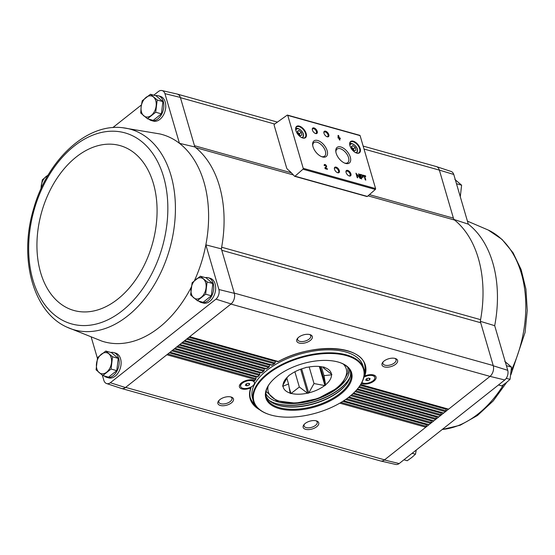 <?xml version="1.0" encoding="UTF-8"?>
<svg xmlns="http://www.w3.org/2000/svg" width="555" height="555" viewBox="0 0 555 555"><rect width="100%" height="100%" fill="white"/><g stroke="black" fill="none" stroke-linecap="round" stroke-linejoin="round"><path stroke-width="0.83" d="M399.17 463.557L384.386 459.991A8.131 5.474 105.6 0 1 380.577 460.969L395.715 464.445A7.395 4.981 -74.4 0 0 399.17 463.557L504.793 379.967A7.395 4.981 -74.4 0 0 507.756 370.345L494.692 325.681L480.283 321.31M293.401 174.957L195.658 147.609A108.357 72.927 -74.4 0 0 194.84 146.957L194.472 145.694A5.418 3.649 -74.4 0 0 195.658 147.609A108.357 72.927 -74.4 0 1 221.653 247.218A5.418 3.649 -74.4 0 0 221.764 250.284L221.348 248.862A108.357 72.927 -74.4 0 0 221.653 247.218L480.588 319.666A5.418 3.649 -74.4 0 0 480.699 322.739L493.291 365.787L507.756 370.345M364.024 149.038L439.366 170.114L453.407 218.15A5.418 3.649 -74.4 0 0 454.6 220.057A108.357 72.927 -74.4 0 1 480.588 319.666M453.782 219.412L468.302 224.151A107.621 72.434 105.6 0 1 494.692 325.681M363.157 146.09L436.202 166.528A8.124 5.467 -74.4 0 1 439.366 170.114L453.768 174.457L468.302 224.151M153.763 95.196L158.508 91.443A7.395 4.981 -74.4 0 1 161.963 90.555A7.395 4.981 -74.4 0 1 164.925 93.642L179.459 143.329A107.621 72.434 -74.4 0 0 159.847 133.935L122.53 127.712C86.185 123.175 47.022 160.506 33.633 208.736C18.738 257.638 32.592 311.806 66.753 327.068L66.753 327.068A104.18 70.117 -74.4 0 0 149.857 291.722A104.18 70.117 -74.4 0 0 170.919 175.234A104.18 70.117 -74.4 0 0 122.53 127.712M141.4 104.978L112.831 127.594M155.449 95.668A12.869 8.658 105.6 0 1 158.279 95.765L160.208 96.306A12.869 8.658 105.6 0 1 165.085 111.028A12.869 8.658 105.6 0 1 153.277 121.087L151.349 120.546A12.869 8.658 105.6 0 1 148.879 119.165M102.342 375.194L103.91 380.543A7.395 4.981 -74.4 0 0 106.567 383.54A7.395 4.981 -74.4 0 0 110.327 382.742L215.95 299.145A7.395 4.981 -74.4 0 0 218.913 289.523L205.85 244.859A107.621 72.434 -74.4 0 0 179.459 143.329L194.84 146.957M164.925 93.642L180.361 97.43L194.472 145.694L291.368 172.806M97.403 358.287L91.291 337.398M194.479 280.573A107.621 72.434 -74.4 0 0 205.85 244.859L221.348 248.862M218.913 289.523L234.349 293.338L221.764 250.284L480.699 322.739M102.814 375.555L108.523 377.157L116.765 370.636L118.257 358.377L111.506 352.647L105.797 351.051L112.547 356.782L111.056 369.033L102.814 375.555L96.07 369.824L97.555 357.573L105.797 351.051M147.47 118.77L153.18 120.373L161.415 113.851L162.906 101.593L156.156 95.862L150.447 94.267L157.197 99.997L155.705 112.249L147.47 118.77L140.72 113.04L141.143 106.824L142.212 100.788L150.447 94.267M197.379 300.72L203.088 302.315L211.33 295.794L212.822 283.543L206.072 277.812L200.362 276.217L207.105 281.947L205.621 294.199L197.379 300.72L190.629 294.989L192.12 282.738L200.362 276.217M453.768 174.457A7.395 4.981 -74.4 0 0 451.111 171.46L436.369 166.576A8.131 5.474 -74.4 0 0 436.022 166.479M380.577 460.969A8.131 5.474 105.6 0 1 380.231 460.872M384.386 459.991L384.573 459.838A8.124 5.467 -74.4 0 1 380.411 460.927L121.656 388.521M439.296 169.885A8.131 5.474 -74.4 0 0 436.369 166.576M106.567 383.54L121.309 388.424A8.131 5.474 105.6 0 0 125.451 387.536L230.901 304.078L490.023 376.387A8.131 5.474 -74.4 0 0 493.291 365.787M447.864 409.195A1.082 0.728 -74.4 0 0 448.058 409.299A1.082 0.728 -74.4 0 0 448.613 409.16L489.836 376.533A8.124 5.467 -74.4 0 0 493.222 365.551L234.279 293.102M274.128 125.159L286.526 167.568A5.418 3.649 -74.4 0 0 287.691 169.462A94.544 63.624 -74.4 0 1 294.462 176.185A0.68 0.458 -74.4 0 0 295.003 176.185L302.968 169.219A0.68 0.458 -74.4 0 0 303.224 168.325L287.747 115.398A0.68 0.458 -74.4 0 0 287.164 115.169L274.434 124.23A0.68 0.458 -74.4 0 0 274.128 125.159M310.314 340.451A8.124 4.086 163.7 0 0 310.21 334.693A8.124 4.086 163.7 0 0 297.515 338.404A8.124 4.086 163.7 0 0 300.005 343.247A8.124 4.086 163.7 0 0 310.314 340.451M395.59 364.309A8.124 4.086 163.7 0 0 395.479 358.558A8.124 4.086 163.7 0 0 382.784 362.269A8.124 4.086 163.7 0 0 385.281 367.105A8.124 4.086 163.7 0 0 395.59 364.309M361.367 383.422A8.464 4.253 163.7 0 0 373.959 381.063A8.464 4.253 163.7 0 0 373.848 375.069A8.464 4.253 163.7 0 0 364.76 376.012A60.002 30.15 163.7 0 0 341.596 349.435A60.002 30.15 163.7 0 0 278.228 361.485L277.694 361.624M358.69 387.418L445.422 411.685L443.709 413.038A1.082 0.728 -74.4 0 1 443.154 413.184A1.082 0.728 -74.4 0 1 442.959 413.08M355.027 391.65L440.517 415.57L438.804 416.923A1.082 0.728 -74.4 0 1 438.249 417.069A1.082 0.728 -74.4 0 1 438.055 416.965M350.656 395.68L435.613 419.448L433.899 420.808A1.082 0.728 -74.4 0 1 433.344 420.954A1.082 0.728 -74.4 0 1 433.15 420.843M345.585 399.517L430.701 423.333L428.987 424.686A1.082 0.728 -74.4 0 1 428.432 424.832A1.082 0.728 -74.4 0 1 428.238 424.728M316.738 426.712A8.124 4.086 163.7 0 0 316.627 420.961A8.124 4.086 163.7 0 0 303.939 424.672A8.124 4.086 163.7 0 0 306.429 429.508A8.124 4.086 163.7 0 0 316.738 426.712M231.463 402.854A8.124 4.086 163.7 0 0 231.359 397.096A8.124 4.086 163.7 0 0 218.663 400.807A8.124 4.086 163.7 0 0 221.161 405.649A8.124 4.086 163.7 0 0 231.463 402.854M339.806 403.159L425.796 427.218L384.573 459.838L125.638 387.39M167.86 353.972L256.001 378.635L255.411 379.544A60.002 30.15 163.7 0 0 254.53 380.744A8.464 4.253 163.7 0 0 253.462 380.237A8.464 4.253 163.7 0 0 240.239 384.109A8.464 4.253 163.7 0 0 241.515 388.812A8.464 4.253 163.7 0 0 250.714 387.91A60.002 30.15 163.7 0 0 259.698 409.791M66.753 327.068L101.877 341.117A107.621 72.434 -74.4 0 0 191.274 287.178M205.364 277.618A12.869 8.658 105.6 0 1 208.187 277.715L210.116 278.256A12.869 8.658 105.6 0 1 214.993 292.978A12.869 8.658 105.6 0 1 203.185 303.037L201.257 302.496A12.869 8.658 105.6 0 1 198.787 301.115M110.799 352.453A12.869 8.658 105.6 0 1 113.629 352.55L115.558 353.091A12.869 8.658 105.6 0 1 120.428 367.819A12.869 8.658 105.6 0 1 108.627 377.872L106.692 377.331A12.869 8.658 105.6 0 1 104.229 375.95M230.901 304.078L231.088 303.932A8.131 5.474 -74.4 0 0 234.349 293.338M180.361 97.43A8.131 5.474 -74.4 0 0 177.1 94.031L161.963 90.555M248.05 383.255L249.722 383.72L249.216 385.01L247.044 385.836L245.372 385.371L245.879 384.081L248.05 383.255M252.643 385.975A7.159 3.601 163.7 0 0 254.419 382.534A7.159 3.601 163.7 0 0 246.538 381.091A7.159 3.601 163.7 0 0 240.676 386.558A7.159 3.601 163.7 0 0 245.497 388.528A7.159 3.601 163.7 0 0 252.643 385.975M368.43 378.087L370.102 378.552L369.602 379.842L367.424 380.668L365.752 380.203L366.258 378.912L368.43 378.087M361.874 382.492A7.159 3.601 163.7 0 0 373.029 380.806A7.159 3.601 163.7 0 0 374.798 377.365A7.159 3.601 163.7 0 0 363.92 377.206M254.474 380.869L253.219 380.896M256.001 378.635L256.035 377.06L169.344 352.8M172.771 350.087L259.754 374.424L259.081 375.312A60.002 30.15 163.7 0 0 257.714 376.769L257.492 376.991M259.754 374.424L259.858 372.87L174.249 348.915M177.676 346.202L264.194 370.414L263.438 371.274A60.002 30.15 163.7 0 0 261.842 372.662L261.53 372.863M264.194 370.414L264.367 368.881L179.154 345.037M182.581 342.324L269.3 366.584L268.46 367.424A60.002 30.15 163.7 0 0 266.629 368.749L266.247 368.929M269.3 366.584L269.543 365.072L184.059 341.152M187.486 338.439L275.079 362.949L274.149 363.761A60.002 30.15 163.7 0 0 272.089 365.017L271.624 365.176M275.079 362.949L275.398 361.451L188.971 337.267M255.994 378.801L255.411 379.544L166.861 354.763M251.172 387.085L250.714 387.91L251.172 387.085M343.649 400.807L428.987 424.686L425.796 427.218A1.082 0.728 -74.4 0 0 426.282 426.275L426.469 424.748A0.812 0.548 -74.4 0 1 426.608 424.325M348.963 397.04L433.899 420.808L430.701 423.333A1.082 0.728 -74.4 0 0 431.193 422.397L431.374 420.863A0.812 0.548 -74.4 0 1 431.512 420.44M259.733 374.59L259.081 375.312L171.766 350.885M353.584 393.079L438.804 416.923L435.613 419.448A1.082 0.728 -74.4 0 0 436.098 418.512L436.285 416.978A0.812 0.548 -74.4 0 1 436.417 416.555M264.166 370.573L263.438 371.274L176.67 347M357.489 388.916L443.709 413.038L440.517 415.57A1.082 0.728 -74.4 0 0 441.003 414.627L441.19 413.1A0.812 0.548 -74.4 0 1 441.322 412.67M269.265 366.744L268.46 367.424L181.582 343.115M360.688 384.553L448.613 409.16L445.422 411.685A1.082 0.728 -74.4 0 0 445.908 410.749L446.095 409.215A0.812 0.548 -74.4 0 1 446.234 408.792M275.037 363.102L274.149 363.761L186.487 339.23M366.82 196.428A0.68 0.458 -74.4 0 0 367.354 196.428L375.326 189.463A0.68 0.458 -74.4 0 0 375.582 188.568L360.105 135.642A0.68 0.458 -74.4 0 0 359.841 135.344L287.483 115.1M363.102 175.755L364.142 176.046L365.273 179.917L365.814 180.07L364.684 176.199L365.724 176.49L365.544 175.859L362.914 175.13L363.102 175.755M359.938 174.291L361.25 178.786L361.735 178.925L361.18 177.038L362.38 177.371A1.568 0.853 51.6 0 0 362.97 177.302A1.568 0.853 51.6 0 0 362.935 175.956A1.568 0.853 51.6 0 0 361.617 174.763L359.938 174.291M355.935 173.174L357.247 177.669L357.746 177.808L356.692 174.187L360.334 178.53L359.023 174.034L358.516 173.895L359.578 177.524L355.935 173.174M338.037 138.022L338.925 138.271L339.396 139.888L339.938 140.04L339.466 138.424L340.354 138.667L340.166 138.042L339.278 137.793L338.619 135.545L338.078 135.392L338.037 138.022M324.231 165.543L324.772 165.695A0.867 0.472 51.6 0 1 324.855 165.189A0.867 0.472 51.6 0 1 325.729 165.536A0.867 0.472 51.6 0 1 325.972 166.507L324.897 167.818L325.154 168.692L327.471 169.337L327.284 168.706L325.535 168.22L326.479 167.069A1.623 0.881 51.6 0 0 326.021 165.244A1.623 0.881 51.6 0 0 324.384 164.592A1.623 0.881 51.6 0 0 324.231 165.543M360.167 148.587A7.18 3.899 51.6 0 0 353.903 141.4A7.18 3.899 51.6 0 0 349.685 144.425A7.18 3.899 51.6 0 0 356.483 153.013A7.18 3.899 51.6 0 0 360.167 148.587M306.145 133.471A7.18 3.899 51.6 0 0 299.88 126.283A7.18 3.899 51.6 0 0 295.655 129.308A7.18 3.899 51.6 0 0 302.454 137.897A7.18 3.899 51.6 0 0 306.145 133.471M317.238 131.417A3.385 1.838 51.6 0 0 314.283 128.025A3.385 1.838 51.6 0 0 312.292 129.447A3.385 1.838 51.6 0 0 315.497 133.505A3.385 1.838 51.6 0 0 317.238 131.417M328.81 134.657A3.385 1.838 51.6 0 0 325.854 131.264A3.385 1.838 51.6 0 0 323.863 132.687A3.385 1.838 51.6 0 0 327.075 136.745A3.385 1.838 51.6 0 0 328.81 134.657M327.152 150.703A9.928 5.39 51.6 0 0 318.487 140.762A9.928 5.39 51.6 0 0 312.652 144.938A9.928 5.39 51.6 0 0 322.053 156.822A9.928 5.39 51.6 0 0 327.152 150.703M350.309 157.183A9.928 5.39 51.6 0 0 341.644 147.242A9.928 5.39 51.6 0 0 335.803 151.418A9.928 5.39 51.6 0 0 345.21 163.302A9.928 5.39 51.6 0 0 350.309 157.183M339.327 170.621A3.385 1.838 51.6 0 0 336.372 167.228A3.385 1.838 51.6 0 0 334.381 168.658A3.385 1.838 51.6 0 0 337.593 172.709A3.385 1.838 51.6 0 0 339.327 170.621M350.906 173.861A3.385 1.838 51.6 0 0 347.95 170.468A3.385 1.838 51.6 0 0 345.959 171.897A3.385 1.838 51.6 0 0 349.164 175.949A3.385 1.838 51.6 0 0 350.906 173.861M348.901 175.838A2.803 1.519 51.6 0 0 349.844 175.685A2.803 1.519 51.6 0 0 350.101 174.048A2.803 1.519 51.6 0 0 348.394 171.661A2.803 1.519 51.6 0 0 346.369 171.294A2.803 1.519 51.6 0 0 346.001 172.182M337.322 172.605A2.803 1.519 51.6 0 0 338.266 172.445A2.803 1.519 51.6 0 0 338.529 170.808A2.803 1.519 51.6 0 0 336.816 168.422A2.803 1.519 51.6 0 0 334.797 168.054A2.803 1.519 51.6 0 0 334.422 168.942M344.627 163.08A8.63 4.683 51.6 0 0 347.666 162.705A8.63 4.683 51.6 0 0 348.533 157.599A8.63 4.683 51.6 0 0 343.198 150.197A8.63 4.683 51.6 0 0 336.954 149.17A8.63 4.683 51.6 0 0 335.886 152.035M321.477 156.6A8.63 4.683 51.6 0 0 324.508 156.226A8.63 4.683 51.6 0 0 325.376 151.12A8.63 4.683 51.6 0 0 320.048 143.717A8.63 4.683 51.6 0 0 313.797 142.691A8.63 4.683 51.6 0 0 312.736 145.556M326.805 136.634A2.803 1.519 51.6 0 0 327.755 136.481A2.803 1.519 51.6 0 0 328.012 134.844A2.803 1.519 51.6 0 0 326.298 132.458A2.803 1.519 51.6 0 0 324.28 132.09A2.803 1.519 51.6 0 0 323.905 132.971M315.226 133.394A2.803 1.519 51.6 0 0 316.177 133.242A2.803 1.519 51.6 0 0 316.433 131.604A2.803 1.519 51.6 0 0 314.727 129.218A2.803 1.519 51.6 0 0 312.701 128.85A2.803 1.519 51.6 0 0 312.333 129.731M297.383 131.264L298.146 133.859L300.449 135.697L302.003 134.934L301.24 132.34L298.937 130.501L297.383 131.264M302.281 137.834A6.771 3.677 51.6 0 0 304.966 137.564A6.771 3.677 51.6 0 0 305.59 133.602A6.771 3.677 51.6 0 0 301.455 127.83A6.771 3.677 51.6 0 0 296.557 126.942A6.771 3.677 51.6 0 0 295.676 129.495M351.412 146.381L352.168 148.976L354.478 150.814L356.026 150.051L355.269 147.457L352.959 145.618L351.412 146.381M356.303 152.951A6.771 3.677 51.6 0 0 358.995 152.68A6.771 3.677 51.6 0 0 359.612 148.719A6.771 3.677 51.6 0 0 355.484 142.947A6.771 3.677 51.6 0 0 350.587 142.059A6.771 3.677 51.6 0 0 349.705 144.612M327.11 169.24L325.272 168.429L326.208 167.277A1.623 0.881 51.6 0 0 325.854 165.577A1.623 0.881 51.6 0 0 324.266 164.724M339.577 139.936L339.466 138.424M339.993 138.57L340.166 138.042M339.896 138.25L339.278 137.793M339.015 138.001L338.619 135.545M338.481 136.759L338.737 137.64L338.481 136.759L338.39 137.543M338.127 137.758L338.737 137.64M356.671 174.201L356.026 173.486M357.392 177.711L356.692 174.187M359.973 178.432L359.023 174.034M362.817 177.378A1.568 0.853 51.6 0 0 362.595 176.032A1.568 0.853 51.6 0 0 361.347 174.978L360.029 174.603M361.374 178.821L361.18 177.038M360.577 174.971L361.021 176.497L362.221 176.83A0.923 0.499 51.6 0 0 362.568 176.788A0.923 0.499 51.6 0 0 362.547 175.997A0.923 0.499 51.6 0 0 361.77 175.304L360.306 175.179L361.021 176.497M360.757 176.712L361.95 177.045A0.923 0.499 51.6 0 0 362.297 177.003A0.923 0.499 51.6 0 0 362.401 176.851M365.454 179.966L364.684 176.199M365.363 176.393L365.544 175.859M365.273 176.074L363.012 175.442M353.923 150.37L353.486 148.872L355.269 147.457M351.523 146.756L352.959 145.618M353.486 148.872L351.731 147.47M299.894 135.254L299.457 133.755L301.24 132.34M297.494 131.639L298.937 130.501M299.457 133.755L297.702 132.361M383.248 361.749A6.847 3.441 163.7 0 0 382.915 363.546A6.847 3.441 163.7 0 0 387.522 365.433A6.847 3.441 163.7 0 0 394.362 362.991A6.847 3.441 163.7 0 0 396.055 359.702A6.847 3.441 163.7 0 0 394.813 358.37M219.128 400.294A6.847 3.441 163.7 0 0 218.795 402.091A6.847 3.441 163.7 0 0 223.401 403.978A6.847 3.441 163.7 0 0 230.242 401.536A6.847 3.441 163.7 0 0 231.934 398.247A6.847 3.441 163.7 0 0 230.693 396.908M304.397 424.152A6.847 3.441 163.7 0 0 304.071 425.949A6.847 3.441 163.7 0 0 308.677 427.836A6.847 3.441 163.7 0 0 315.511 425.394A6.847 3.441 163.7 0 0 317.21 422.105A6.847 3.441 163.7 0 0 315.962 420.773M297.973 337.891A6.847 3.441 163.7 0 0 297.647 339.688A6.847 3.441 163.7 0 0 302.253 341.575A6.847 3.441 163.7 0 0 309.093 339.133A6.847 3.441 163.7 0 0 310.786 335.844A6.847 3.441 163.7 0 0 309.537 334.505M374.736 377.192A7.159 3.601 163.7 0 0 374.694 377.012A7.159 3.601 163.7 0 0 372.828 375.381A7.159 3.601 163.7 0 0 364.031 376.727M254.356 382.36A7.159 3.601 163.7 0 0 254.315 382.18A7.159 3.601 163.7 0 0 252.449 380.55A7.159 3.601 163.7 0 0 241.265 383.817A7.159 3.601 163.7 0 0 240.572 386.204A7.159 3.601 163.7 0 0 240.634 386.377M366.848 378.683L367.424 380.668M369.144 378.281L369.602 379.842M246.462 383.852L247.044 385.836M248.765 383.45L249.216 385.01M125.451 387.536L110.327 382.742M215.95 299.145L231.088 303.932M490.023 376.387L504.793 379.967M113.629 352.55A12.869 8.658 105.6 0 1 118.499 367.278A12.869 8.658 105.6 0 1 106.692 377.331M158.279 95.765A12.869 8.658 105.6 0 1 163.149 110.494A12.869 8.658 105.6 0 1 151.349 120.546M208.187 277.715A12.869 8.658 105.6 0 1 213.065 292.436A12.869 8.658 105.6 0 1 201.257 302.496M211.33 295.794L205.621 294.199M212.822 283.543L207.105 281.947M195.922 279.387A10.836 7.291 105.6 0 1 203.414 278.992A10.836 7.291 105.6 0 1 206.044 287.983A10.836 7.291 105.6 0 1 201.181 297.369A10.836 7.291 105.6 0 1 193.681 297.764A10.836 7.291 105.6 0 1 191.052 288.773A10.836 7.291 105.6 0 1 195.922 279.387M161.415 113.851L155.705 112.249M162.906 101.593L157.197 99.997M146.007 97.437A10.836 7.291 105.6 0 1 153.506 97.042A10.836 7.291 105.6 0 1 156.135 106.033A10.836 7.291 105.6 0 1 151.265 115.419A10.836 7.291 105.6 0 1 143.773 115.815A10.836 7.291 105.6 0 1 141.143 106.824A10.836 7.291 105.6 0 1 146.007 97.437M116.765 370.636L111.056 369.033M118.257 358.377L112.547 356.782M101.357 354.222A10.836 7.291 105.6 0 1 108.856 353.826A10.836 7.291 105.6 0 1 111.486 362.817A10.836 7.291 105.6 0 1 106.615 372.204A10.836 7.291 105.6 0 1 99.123 372.599A10.836 7.291 105.6 0 1 96.494 363.608A10.836 7.291 105.6 0 1 101.357 354.222M40.952 188.901L42.298 179.862L48.223 174.922M41.139 188.478A10.836 7.291 105.6 0 1 41.23 185.897A10.836 7.291 105.6 0 1 46.1 176.511A10.836 7.291 105.6 0 1 47.945 175.394M403.915 459.804L407.231 460.733L411.671 457.563L415.466 454.212L412.157 453.282M416.278 450.022L415.466 454.212M498.473 384.969L501.789 385.898L506.229 382.721L510.031 379.37L506.25 378.316M506.396 365.69L511.523 367.119L510.031 379.37M504.772 361.388L511.523 367.119M456.488 183.74L461.614 185.176L460.324 196.484M454.864 179.445L461.614 185.176M294.885 371.781L299.332 387.002L290.952 393.578A25.329 12.73 -16.3 0 1 290.182 393.37L288.545 383.984L286.817 378.073M289.086 387.203L290.952 393.578M288.545 383.984L282.717 386.315A25.329 12.73 -16.3 0 1 282.675 385.767L287.483 377.005M283.001 385.51A24.989 12.557 163.7 0 1 285.679 378.975A24.989 12.557 163.7 0 1 288.871 375.756L288.857 375.506A25.329 12.73 -16.3 0 1 289.564 374.951L290.036 374.833A24.989 12.557 163.7 0 1 305.437 367.75L305.763 367.493A25.329 12.73 -16.3 0 1 306.804 367.25L307.158 367.348A24.989 12.557 163.7 0 1 323.065 367.084L323.544 366.966A25.329 12.73 -16.3 0 1 324.307 367.181L323.419 367.937L323.163 367.056M324.252 367.403L324.321 367.431A24.989 12.557 163.7 0 1 324.717 367.563A24.989 12.557 163.7 0 1 331.418 374.139L331.772 374.237A25.329 12.73 -16.3 0 1 331.814 374.785L323.995 375.659L321.387 366.737M331.418 374.139L323.419 367.937M331.64 374.202L331.814 374.785M323.995 375.659L325.632 385.045A25.329 12.73 -16.3 0 1 324.925 385.6L314.019 383.554L309.17 366.959M320.235 366.564L325.632 385.045M319.333 366.466L324.925 385.6M314.019 383.554L308.726 393.058A25.329 12.73 -16.3 0 1 307.685 393.301L299.332 387.002M301.656 368.874L308.726 393.058M300.65 369.228L307.685 393.301M325.618 384.788A24.989 12.557 163.7 0 0 331.488 375.041M309.052 392.801A24.989 12.557 163.7 0 0 324.453 385.711M291.424 393.467A24.989 12.557 163.7 0 0 307.331 393.204M283.071 386.412A24.989 12.557 163.7 0 0 290.168 393.113M268.065 373.959A57.089 28.687 -16.3 0 1 340.465 354.312A57.089 28.687 -16.3 0 1 357.989 388.299A57.089 28.687 -16.3 0 1 268.821 414.377A57.089 28.687 -16.3 0 1 268.065 373.959M276.889 376.422A44.698 22.464 -16.3 0 1 339.965 362.595A44.698 22.464 -16.3 0 1 342.04 393.023A44.698 22.464 -16.3 0 1 284.798 409.763A44.698 22.464 -16.3 0 1 270.153 383.012A44.698 22.464 -16.3 0 1 276.889 376.422M268.592 414.301A57.567 28.929 -16.3 0 1 268.37 414.224A57.567 28.929 -16.3 0 1 253.357 401.092A57.567 28.929 -16.3 0 1 267.607 373.466A57.567 28.929 -16.3 0 1 325.119 352.918A57.567 28.929 -16.3 0 1 363.858 368.777A57.567 28.929 -16.3 0 1 358.287 387.931A57.567 28.929 -16.3 0 1 358.135 388.112M253.357 401.092L252.49 398.115A57.567 28.929 -16.3 0 1 266.733 370.49A57.567 28.929 -16.3 0 1 324.252 349.941A57.567 28.929 -16.3 0 1 362.991 365.807L363.858 368.777M275.447 361.291A59.593 29.949 -16.3 0 1 275.793 361.097M364.628 364.233A59.593 29.949 -16.3 0 1 364.448 372.53M254.884 404.567A59.593 29.949 -16.3 0 1 250.256 397.678M347.028 381.847A46.731 23.483 -16.3 0 1 274.572 403.034M339.646 362.484A44.018 22.124 -16.3 0 1 350.809 372.419A44.018 22.124 -16.3 0 1 314.768 406.003A44.018 22.124 -16.3 0 1 266.31 397.123A44.018 22.124 -16.3 0 1 270.361 382.742M350.42 371.309A44.018 22.124 -16.3 0 1 345.89 384.809A44.018 22.124 -16.3 0 1 277.132 404.921A44.018 22.124 -16.3 0 1 266.039 395.986M346.098 384.546A44.698 22.464 -16.3 0 1 276.813 404.81M350.136 376.873A46.051 23.143 -16.3 0 1 346.82 382.104A46.051 23.143 -16.3 0 1 274.892 403.145A46.051 23.143 -16.3 0 1 269.279 400.516M180.43 97.666L274.697 124.043M369.401 194.638L453.407 218.15M189.678 336.705L278.228 361.485M170.052 352.238L257.714 376.769M174.957 348.353L261.842 372.662M179.869 344.475L266.629 368.749M184.773 340.59L272.089 365.017M250.929 387.744A59.593 29.949 163.7 0 0 250.437 398.351A59.593 29.949 163.7 0 0 256.951 407.321M364.184 375.964A59.593 29.949 163.7 0 0 364.843 364.899C360.937 345.057 311.32 342.886 278.062 361.638M341.048 402.43L426.282 426.275M342.817 401.341L426.469 424.748M346.674 398.747L431.193 422.397M348.235 397.602L431.374 420.863M351.606 394.869L436.098 418.512M352.952 393.662L436.285 416.978M355.831 390.796L441.003 414.627M356.969 389.534L441.19 413.1M359.356 386.53L445.908 410.749M360.271 385.198L446.095 409.215M302.968 169.219L375.326 189.463M295.003 176.185L367.354 196.428M287.747 115.398L360.105 135.642M303.224 168.325L375.582 188.568M301.358 137.404A5.078 2.754 51.6 0 0 303.308 134.109A5.078 2.754 51.6 0 0 299.221 129.176A5.078 2.754 51.6 0 0 295.884 130.487M295.676 128.94L295.676 128.94C296.53 127.06 301.955 129.53 303.516 134.275L302.822 137.966A5.758 3.122 51.6 0 0 302.822 137.966L302.822 137.966M355.38 152.521A5.078 2.754 51.6 0 0 357.337 149.226A5.078 2.754 51.6 0 0 353.251 144.293A5.078 2.754 51.6 0 0 349.907 145.604M349.699 144.057L349.699 144.057C350.552 142.177 355.984 144.647 357.538 149.392L356.844 153.083M368.034 195.839L454.6 220.057M265.859 393.675A43.748 21.985 163.7 0 0 296.613 403.339A43.748 21.985 163.7 0 0 338.078 387.869A43.748 21.985 163.7 0 0 349.331 369.262M163.552 176.705A99.172 66.739 -74.4 0 0 44.74 182.983A99.172 66.739 -74.4 0 0 86.42 325.514A99.172 66.739 -74.4 0 0 163.552 176.705M153.374 183.434A85.602 57.609 -74.4 0 0 50.817 188.846A85.602 57.609 -74.4 0 0 86.795 311.882A85.602 57.609 -74.4 0 0 153.374 183.434M467.414 221.119L488.254 230.048A104.18 70.117 105.6 0 1 497.592 235.792A104.18 70.117 105.6 0 1 511.384 370.261M503.552 384.705A104.18 70.117 105.6 0 1 442.259 429.459M268.114 386.107A40.633 20.417 163.7 0 0 290.681 402.916A40.633 20.417 163.7 0 0 336.184 388.375A40.633 20.417 163.7 0 0 343.351 364.108M254.613 380.848L255.813 379.218M250.437 398.351C249.459 394.966 249.674 391.331 251.103 387.439M169.774 352.46L257.562 377.025M343.323 401.022L428.432 424.832M174.679 348.575L261.613 372.898M348.679 397.262L433.344 420.954M179.584 344.69L266.338 368.964M353.334 393.308L438.249 417.069M184.496 340.812L271.728 365.218M357.288 389.159L443.154 413.184M189.401 336.927L277.812 361.666M360.528 384.809L448.058 409.299M294.629 176.296L366.987 196.539M177.447 94.128L277.424 122.1M257.652 376.998L259.49 375.034M261.745 372.87L263.854 371.038M266.511 368.936L268.884 367.216M271.943 365.19L274.6 363.574M370.698 374.653L372.828 375.381M374.694 377.012L374.798 377.365M242.667 382.062L241.265 383.817M250.319 379.821L252.449 380.55M240.572 386.204L240.676 386.558M254.315 382.18L254.419 382.534M488.254 230.048L501.977 239.351L513.097 252.816L521.173 269.695L525.939 289.19L527.25 310.418L525.079 332.424L510.905 374.743M506.68 382.36L493.235 400.911L477.487 415.48L460.178 425.234L442.168 429.528M347.929 367.514L347.964 372.724L342.768 382.742L336.954 388.278L317.89 398.559L295.649 403.194L276.619 400.793L266.095 391.442M357.989 388.299L358.287 387.931M268.821 414.377L268.37 414.224"/></g></svg>
